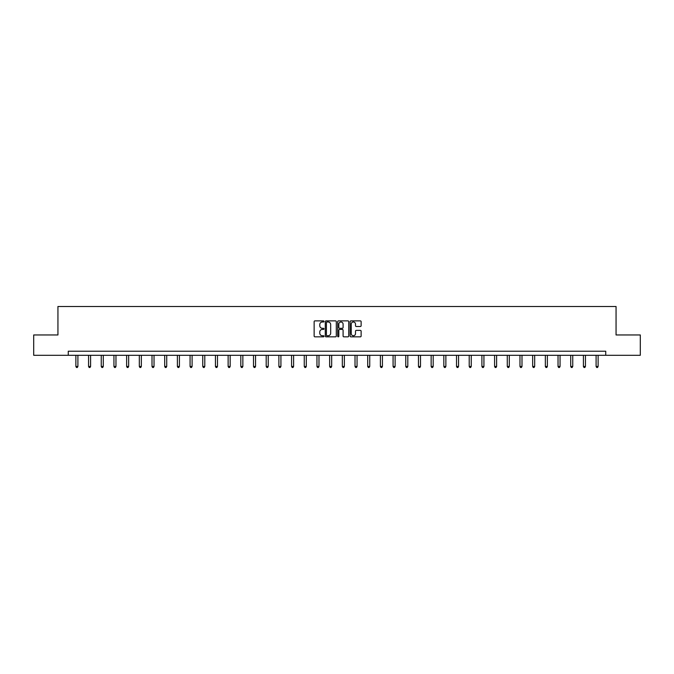 <?xml version="1.0" encoding="UTF-8"?>
<svg xmlns="http://www.w3.org/2000/svg" width="674" height="674" viewBox="0 0 674 674"><rect width="100%" height="100%" fill="white"/><g stroke="black" fill="none" stroke-linecap="round" stroke-linejoin="round"><path stroke-width="1.01" d="M323.983 321.431A0.556 0.556 0 0 0 323.427 320.875L314.943 320.875A0.8 0.8 0 0 0 314.143 321.675L314.143 336.04A0.8 0.8 0 0 0 314.943 336.84L323.427 336.84A0.556 0.556 0 0 0 323.983 336.284A0.556 0.556 0 0 0 323.427 335.728L322.332 335.728A2.553 2.553 0 0 1 319.779 333.167L319.779 331.97A2.553 2.553 0 0 1 322.332 329.418L323.427 329.418A0.556 0.556 0 0 0 323.983 328.861A0.556 0.556 0 0 0 323.427 328.297L322.332 328.297A2.553 2.553 0 0 1 319.779 325.744L319.779 324.548A2.553 2.553 0 0 1 322.332 321.995L323.427 321.995A0.556 0.556 0 0 0 323.983 321.431M360.329 326.502A0.8 0.8 0 0 0 361.129 325.702L361.129 321.675A0.8 0.8 0 0 0 360.329 320.875L350.91 320.875A0.8 0.8 0 0 0 350.109 321.675L350.109 336.04A0.8 0.8 0 0 0 350.91 336.84L360.329 336.84A0.8 0.8 0 0 0 361.129 336.04L361.129 331.17A0.8 0.8 0 0 0 360.329 330.378L356.302 330.378A0.8 0.8 0 0 0 355.501 331.17L355.501 333.588A2.132 2.132 0 0 1 353.37 335.728A2.132 2.132 0 0 1 351.23 333.588L351.23 324.127A2.132 2.132 0 0 1 353.37 321.995A2.132 2.132 0 0 1 355.501 324.127L355.501 325.702A0.8 0.8 0 0 0 356.302 326.502L360.329 326.502M68.268 355.291L33.7 355.291L33.7 334.961L57.939 334.961L57.939 306.493L616.061 306.493L616.061 334.961L640.3 334.961L640.3 355.291L605.732 355.291L605.732 351.221L68.268 351.221L68.268 355.291L605.732 355.291M336.301 321.675A0.8 0.8 0 0 0 335.5 320.875L326.081 320.875A0.8 0.8 0 0 0 325.281 321.675L325.281 336.04A0.8 0.8 0 0 0 326.081 336.84L335.5 336.84A0.8 0.8 0 0 0 336.301 336.04L336.301 321.675M338.5 320.875L347.919 320.875A0.8 0.8 0 0 1 348.719 321.675L348.719 336.04A0.8 0.8 0 0 1 347.919 336.84L343.883 336.84A0.8 0.8 0 0 1 343.091 336.04L343.091 330.218A0.8 0.8 0 0 0 342.291 329.418L339.612 329.418A0.8 0.8 0 0 0 338.82 330.218L338.82 336.284A0.556 0.556 0 0 1 338.255 336.84A0.556 0.556 0 0 1 337.699 336.284L337.699 321.675A0.8 0.8 0 0 1 338.5 320.875M326.957 321.995A0.556 0.556 0 0 0 326.401 322.551L326.401 335.163A0.556 0.556 0 0 0 326.957 335.728L328.12 335.728A2.553 2.553 0 0 0 330.673 333.167L330.673 324.548A2.553 2.553 0 0 0 328.12 321.995L326.957 321.995M343.091 324.169A2.132 2.132 0 0 0 340.951 322.029A2.132 2.132 0 0 0 338.82 324.169L338.82 327.505A0.8 0.8 0 0 0 339.612 328.297L342.291 328.297A0.8 0.8 0 0 0 343.091 327.505L343.091 324.169M75.876 355.291L75.876 366.454L77.906 366.454L77.906 355.291M77.906 366.454L77.299 367.507L76.482 367.507L75.876 366.454M88.564 355.291L88.564 366.454L90.594 366.454L90.594 355.291M90.594 366.454L89.987 367.507L89.17 367.507L88.564 366.454M101.252 355.291L101.252 366.454L103.282 366.454L103.282 355.291M103.282 366.454L102.675 367.507L101.858 367.507L101.252 366.454M113.94 355.291L113.94 366.454L115.97 366.454L115.97 355.291M115.97 366.454L115.364 367.507L114.546 367.507L113.94 366.454M126.628 355.291L126.628 366.454L128.658 366.454L128.658 355.291M128.658 366.454L128.052 367.507L127.234 367.507L126.628 366.454M139.316 355.291L139.316 366.454L141.346 366.454L141.346 355.291M141.346 366.454L140.74 367.507L139.922 367.507L139.316 366.454M152.004 355.291L152.004 366.454L154.034 366.454L154.034 355.291M154.034 366.454L153.428 367.507L152.61 367.507L152.004 366.454M164.692 355.291L164.692 366.454L166.722 366.454L166.722 355.291M166.722 366.454L166.116 367.507L165.298 367.507L164.692 366.454M177.38 355.291L177.38 366.454L179.41 366.454L179.41 355.291M179.41 366.454L178.804 367.507L177.987 367.507L177.38 366.454M190.068 355.291L190.068 366.454L192.098 366.454L192.098 355.291M192.098 366.454L191.492 367.507L190.675 367.507L190.068 366.454M202.756 355.291L202.756 366.454L204.786 366.454L204.786 355.291M204.786 366.454L204.18 367.507L203.363 367.507L202.756 366.454M215.444 355.291L215.444 366.454L217.475 366.454L217.475 355.291M217.475 366.454L216.868 367.507L216.051 367.507L215.444 366.454M228.132 355.291L228.132 366.454L230.163 366.454L230.163 355.291M230.163 366.454L229.556 367.507L228.739 367.507L228.132 366.454M240.82 355.291L240.82 366.454L242.851 366.454L242.851 355.291M242.851 366.454L242.244 367.507L241.427 367.507L240.82 366.454M253.508 355.291L253.508 366.454L255.539 366.454L255.539 355.291M255.539 366.454L254.932 367.507L254.123 367.507L253.508 366.454M266.196 355.291L266.196 366.454L268.227 366.454L268.227 355.291M268.227 366.454L267.62 367.507L266.811 367.507L266.196 366.454M278.884 355.291L278.884 366.454L280.923 366.454L280.923 355.291M280.923 366.454L280.308 367.507L279.499 367.507L278.884 366.454M291.572 355.291L291.572 366.454L293.611 366.454L293.611 355.291M293.611 366.454L292.996 367.507L292.187 367.507L291.572 366.454M304.26 355.291L304.26 366.454L306.299 366.454L306.299 355.291M306.299 366.454L305.684 367.507L304.875 367.507L304.26 366.454M316.949 355.291L316.949 366.454L318.987 366.454L318.987 355.291M318.987 366.454L318.372 367.507L317.564 367.507L316.949 366.454M329.637 355.291L329.637 366.454L331.675 366.454L331.675 355.291M331.675 366.454L331.06 367.507L330.252 367.507L329.637 366.454M342.325 355.291L342.325 366.454L344.363 366.454L344.363 355.291M344.363 366.454L343.748 367.507L342.94 367.507L342.325 366.454M355.013 355.291L355.013 366.454L357.052 366.454L357.052 355.291M357.052 366.454L356.436 367.507L355.628 367.507L355.013 366.454M367.701 355.291L367.701 366.454L369.74 366.454L369.74 355.291M369.74 366.454L369.125 367.507L368.316 367.507L367.701 366.454M380.389 355.291L380.389 366.454L382.428 366.454L382.428 355.291M382.428 366.454L381.813 367.507L381.004 367.507L380.389 366.454M393.077 355.291L393.077 366.454L395.116 366.454L395.116 355.291M395.116 366.454L394.501 367.507L393.692 367.507L393.077 366.454M405.773 355.291L405.773 366.454L407.804 366.454L407.804 355.291M407.804 366.454L407.189 367.507L406.38 367.507L405.773 366.454M418.461 355.291L418.461 366.454L420.492 366.454L420.492 355.291M420.492 366.454L419.877 367.507L419.068 367.507L418.461 366.454M431.149 355.291L431.149 366.454L433.18 366.454L433.18 355.291M433.18 366.454L432.573 367.507L431.756 367.507L431.149 366.454M443.837 355.291L443.837 366.454L445.868 366.454L445.868 355.291M445.868 366.454L445.261 367.507L444.444 367.507L443.837 366.454M456.525 355.291L456.525 366.454L458.556 366.454L458.556 355.291M458.556 366.454L457.949 367.507L457.132 367.507L456.525 366.454M469.214 355.291L469.214 366.454L471.244 366.454L471.244 355.291M471.244 366.454L470.637 367.507L469.82 367.507L469.214 366.454M481.902 355.291L481.902 366.454L483.932 366.454L483.932 355.291M483.932 366.454L483.325 367.507L482.508 367.507L481.902 366.454M494.59 355.291L494.59 366.454L496.62 366.454L496.62 355.291M496.62 366.454L496.013 367.507L495.196 367.507L494.59 366.454M507.278 355.291L507.278 366.454L509.308 366.454L509.308 355.291M509.308 366.454L508.701 367.507L507.884 367.507L507.278 366.454M519.966 355.291L519.966 366.454L521.996 366.454L521.996 355.291M521.996 366.454L521.39 367.507L520.572 367.507L519.966 366.454M532.654 355.291L532.654 366.454L534.684 366.454L534.684 355.291M534.684 366.454L534.078 367.507L533.26 367.507L532.654 366.454M545.342 355.291L545.342 366.454L547.372 366.454L547.372 355.291M547.372 366.454L546.766 367.507L545.948 367.507L545.342 366.454M558.03 355.291L558.03 366.454L560.06 366.454L560.06 355.291M560.06 366.454L559.454 367.507L558.636 367.507L558.03 366.454M570.718 355.291L570.718 366.454L572.748 366.454L572.748 355.291M572.748 366.454L572.142 367.507L571.325 367.507L570.718 366.454M583.406 355.291L583.406 366.454L585.436 366.454L585.436 355.291M585.436 366.454L584.83 367.507L584.013 367.507L583.406 366.454M596.094 355.291L596.094 366.454L598.124 366.454L598.124 355.291M598.124 366.454L597.518 367.507L596.701 367.507L596.094 366.454"/></g></svg>
